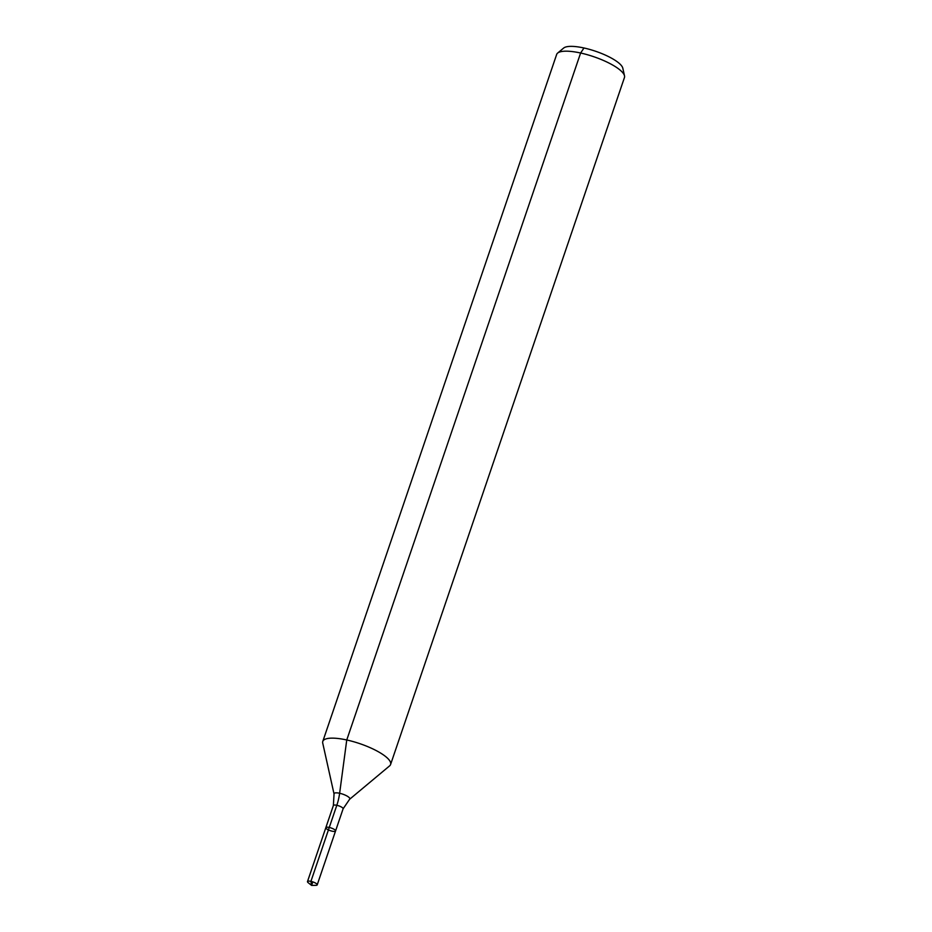 <?xml version="1.0" encoding="UTF-8"?>
<svg xmlns="http://www.w3.org/2000/svg" width="932" height="932" viewBox="0 0 932 932"><rect width="100%" height="100%" fill="white"/><g stroke="black" fill="none" stroke-linecap="round" stroke-linejoin="round"><path stroke-width="1.4" d="M332.118 831.181A5.138 1.41 -161.2 0 0 335.555 830.983A5.138 1.41 -161.2 0 0 331.151 827.989A5.138 1.41 -161.2 0 0 325.839 827.674A5.138 1.41 -161.2 0 0 332.118 831.181M334.04 793.994A8.33 2.283 -161.2 0 1 342.673 794.122A8.33 2.283 -161.2 0 1 349.593 799.295L389.611 765.871A35.812 9.809 -161.2 0 0 390.59 764.496L624.452 77.531A35.812 9.809 -161.2 0 0 624.51 75.841L622.809 68.187A31.676 8.679 -161.2 0 0 595.571 51.248A31.676 8.679 -161.2 0 0 563.662 48.045L557.639 53.077A35.812 9.809 -161.2 0 0 556.66 54.44L322.787 741.418A35.812 9.809 -161.2 0 0 322.728 743.095L334.04 793.994L333.376 805.504L307.49 881.567A5.138 1.41 -161.2 0 0 308.224 882.721L311.603 885.4L315.913 885.342A5.138 1.41 -161.2 0 0 317.206 884.876A5.138 1.41 -161.2 0 0 310.927 881.357A5.138 1.41 -161.2 0 0 307.49 881.567M624.51 75.841A35.812 9.809 -161.2 0 0 593.719 56.701A35.812 9.809 -161.2 0 0 557.639 53.077M390.59 764.496A35.812 9.809 -161.2 0 0 359.857 743.666A35.812 9.809 -161.2 0 0 322.787 741.418M349.593 799.295L343.104 808.813L335.555 830.983A5.138 1.41 -161.2 0 0 331.151 827.989A5.138 1.41 -161.2 0 0 325.839 827.674M583.98 47.998L580.613 53.019L346.751 739.985L339.632 793.272A23.871 8.714 -77.6 0 1 336.813 805.295L310.927 881.357L311.603 885.4M329.264 827.465L310.927 881.357L311.603 885.4L312.803 881.893M343.104 808.813A5.138 1.41 -161.2 0 0 338.689 805.819A5.138 1.41 -161.2 0 0 333.376 805.504M335.555 830.983L317.206 884.876"/></g></svg>
